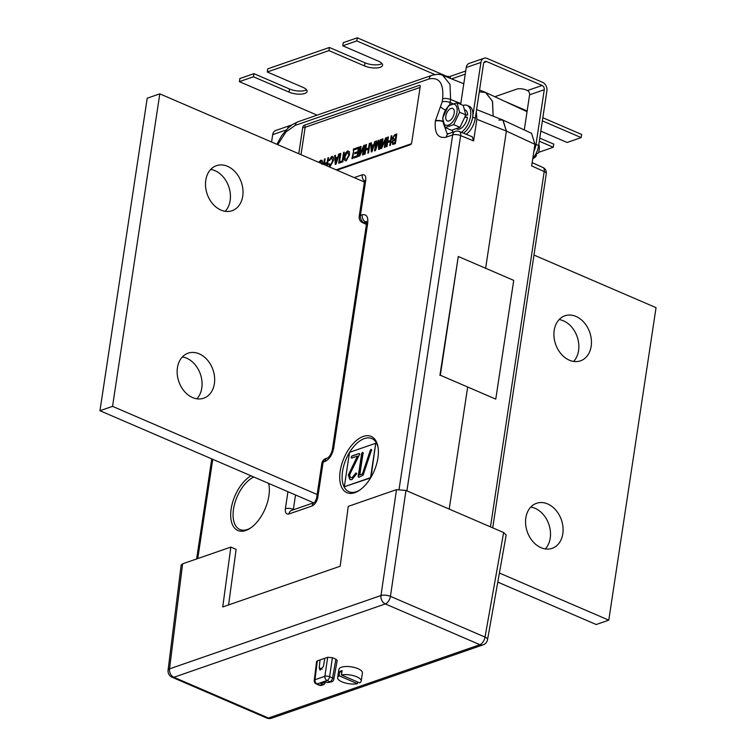 <?xml version="1.0" encoding="UTF-8"?>
<svg xmlns="http://www.w3.org/2000/svg" width="756" height="756" viewBox="0 0 756 756"><rect width="100%" height="100%" fill="white"/><g stroke="black" fill="none" stroke-linecap="round" stroke-linejoin="round"><path stroke-width="1.13" d="M250.983 475.789A30.637 16.415 -66.7 0 0 231.147 508.93A30.637 16.415 -66.7 0 0 237.894 530.514A30.637 16.415 -66.7 0 0 268.89 495.832A30.637 16.415 -66.7 0 0 268.682 483.405M377.924 458.013A30.637 16.415 -66.7 0 0 371.177 436.429A30.637 16.415 -66.7 0 0 340.181 471.111A30.637 16.415 -66.7 0 0 346.938 492.704A30.637 16.415 -66.7 0 0 377.924 458.013M442.704 75.335L449.981 84.303L450.604 99.49L449.64 104.933M321.253 161.293L321.782 160.196M479.559 90.03L485.352 92.336L492.468 101.124L493.139 116.131L492.562 101.474L485.843 92.553L479.285 91.816M476.611 109.544L502.816 119.987L506.378 131.071L485.635 268.267L506.378 131.071L503.042 120.091L498.913 120.043M399.083 489.217L452.664 134.927A5.783 2.145 8.6 0 1 460.64 135.589A5.783 3.043 112.3 0 0 459.346 131.506L472.283 136.798L473.587 140.89L476.856 119.297L476.308 111.538M459.346 131.506A5.783 5.783 0 0 0 455.263 131.393A5.783 4.385 -109.1 0 0 452.664 134.927L446.238 137.157C437.97 138.764 434.341 133.406 435.352 121.092L435.399 120.828A5.783 2.145 8.6 0 1 442.827 121.281M435.399 120.828L442.175 101.852A5.783 2.145 8.6 0 1 450.141 102.514L452.768 103.61M366.565 221.867L365.819 222.018A5.783 4.385 -109.1 0 1 362.209 214.808C366.405 213.995 368.248 216.707 367.728 222.963A5.783 2.145 8.6 0 0 366.499 224.031L332.394 449.508A5.783 2.145 8.6 0 1 333.632 448.44C332.205 454.999 329.295 459.365 324.891 461.538L323.114 462.152L317.775 497.467C316.849 501.71 314.969 504.535 312.115 505.944L288.943 513.976C286.231 514.505 285.031 512.748 285.371 508.703A5.783 2.145 8.6 0 1 293.347 509.364L293.942 509.61M366.603 222.387L364.033 222.642A5.783 4.385 -109.1 0 1 360.423 215.422A5.783 2.145 8.6 0 0 359.195 216.49L364.534 181.185A5.783 4.385 -109.1 0 1 362.19 174.834C364.912 174.315 366.102 176.072 365.762 180.117L360.423 215.422L362.209 214.808M364.742 180.731L364.534 181.185A5.783 2.145 8.6 0 1 365.762 180.117M366.528 223.795L364.033 222.642A5.783 3.137 114.9 0 1 362.474 222.604L366.433 224.447M324.891 461.538A5.783 4.385 -109.1 0 1 327.49 458.004L325.704 458.618A5.783 5.783 0 0 0 321.876 463.22A5.783 2.145 -171.4 0 1 323.114 462.152A5.783 4.385 -109.1 0 1 325.704 458.618M317.775 497.467A5.783 2.145 -171.4 0 0 316.537 498.535L321.876 463.22M312.115 505.944A5.783 4.385 -109.1 0 1 314.534 502.475L291.532 510.442A5.783 4.385 -109.1 0 0 288.943 513.976M295.52 494.972L293.3 509.827M305.112 127.48A1.701 0.633 8.6 0 1 302.769 127.273L298.771 153.723M336.392 169.939L411.236 143.98M336.978 170.185L410.404 144.717A1.701 0.917 113.3 0 0 411.689 142.789L420.204 86.543A1.701 0.917 113.3 0 0 419.391 85.343L304.054 125.345A1.701 1.295 70.9 0 1 305.159 127.282L301.001 154.687M302.769 127.273A1.701 0.917 113.3 0 1 304.054 125.345M443.224 122.907L447.165 133.784L448.828 133.623A5.783 4.385 -109.1 0 0 446.238 137.157M435.352 121.092A5.783 2.145 8.6 0 1 442.884 121.584M467.624 387.327L449.215 509.09L467.624 387.327M359.005 477.405L358.438 476.639L362.228 452.844L362.53 452.286L363.078 453.08L359.78 474.91L362.389 474.003L370.289 450.349L370.998 449.347L371.47 450.179L363.145 475.137L358.741 477.291L358.183 476.526L361.651 453.581L362.53 452.286L363.078 453.08M362.795 452.4L363.343 453.194M360.073 474.806L362.389 474.003M362.653 474.116L370.289 450.349M370.553 450.463L371.253 449.461L371.735 450.292M344.33 486.732L370.534 477.641L375.732 443.262L349.527 452.353L344.33 486.732L370.601 477.924M371.026 477.216L375.732 443.262M351.143 457.257L351.994 455.944L359.081 453.487L359.601 454.28L349.773 474.437C349.641 476.923 350.453 477.962 352.211 477.527L355.925 472.954L356.407 474.05L351.937 479.644L350 479.663L348.327 475.014L357.475 456.066L351.663 458.079L351.143 457.257L351.994 455.944M352.258 456.057L359.081 453.487L359.601 454.28M359.336 453.6L359.865 454.394M350.132 479.72L348.592 475.127L357.342 456.312M351.049 477.584L352.476 477.641L356.189 473.067L356.756 473.823M351.927 458.193L351.408 457.371M371.253 449.461L371.47 450.179M355.254 148.384L359.195 147.023L357.739 156.653L353.874 157.985L354.044 156.861L357.238 155.755L357.692 152.759L354.668 153.808L354.838 152.674L357.862 151.635L358.353 148.374L355.084 149.518L355.254 148.384M395.955 135.362L393.98 136.156L393.12 137.942L394.235 139.151M321.357 161.33L319.315 162.578M338.773 154.101L339.472 153.855L335.947 164.203L335.295 164.43L334.691 155.519L335.38 155.273L335.513 157.957L337.771 157.172L338.773 154.101M337.384 158.373L335.57 159.006L335.777 163.315L337.384 158.373M339.463 153.884L335.976 164.222L335.295 164.43M322.519 161.075L322.67 164.146L322.491 161.066L320.818 160.215L322.519 161.075M344.254 152.221L342.827 161.841L338.716 163.249M340.814 153.411L339.557 161.888L342.298 160.943L343.583 152.438L344.254 152.202L342.799 161.831L338.688 163.258L340.143 153.629L340.814 153.392L339.529 161.897M347.703 150.907L349.376 151.758L349.527 154.838L346.201 160.792L345.237 160.801M378.359 141.703L375.477 150.501L374.522 150.831L375.978 141.202L376.649 140.966L375.448 148.913L378.208 140.427L378.888 140.191L379.162 148.063L380.429 139.652L381.128 139.435L379.673 149.064L378.624 149.433L378.331 141.693L375.505 150.51L374.551 150.822M376.649 140.985L375.505 148.752M378.917 140.2L379.181 147.921M386.467 137.583L385.04 147.203L384.369 147.411M385.503 139.775L381.591 148.403L380.844 148.658L382.271 139.019L382.952 138.783L381.818 146.456M382.942 138.802L381.771 146.551L385.74 137.819L386.477 137.564L385.012 147.193L384.341 147.42L385.513 139.671L381.563 148.393L380.816 148.649M388.395 136.912L387.752 141.381L390.493 140.436L391.173 135.929L391.873 135.711L390.417 145.341L389.746 145.549M391.844 135.693L390.389 145.332L389.718 145.558L390.323 141.561L387.582 142.525L386.968 146.532L386.307 146.74M396.796 133.982L395.341 143.612L393.337 144.301L391.929 142.497L392.959 140.229L392.421 138.178L394.802 134.672L396.824 133.992L395.369 143.621L392.449 144.377M420.062 87.431L305.14 127.291M336.155 169.835L411.368 143.753M375.467 141.391L371.98 151.729L371.328 151.937M371.394 142.808L371.546 145.464L373.776 144.689L374.778 141.618L375.477 141.372L371.952 151.72L371.3 151.947L370.695 143.035L371.394 142.789L371.517 145.473M366.49 144.509L365.819 148.989L368.588 148.025L369.268 143.527L369.967 143.309L368.512 152.939L367.841 153.147M369.939 143.29L368.484 152.929L367.813 153.156L368.418 149.159L365.668 150.123L365.063 154.129L364.401 154.337M368.418 149.159L365.649 150.113L365.044 154.12L364.373 154.347L365.828 144.717L366.499 144.49L365.847 148.979M364.562 145.18L363.135 154.8L362.464 155.008L363.608 147.269L359.658 155.982L358.911 156.246L359.676 156.001L363.598 147.373M358.911 156.246L360.366 146.607L361.066 146.39L359.913 154.054M359.195 147.042L357.768 156.662L353.912 157.976M357.692 152.778L354.696 153.789M358.353 148.403L355.112 149.499M353.591 151.238L352.731 158.41L351.89 158.675L353.591 151.209L352.702 158.401L351.861 158.684M354.158 148.79L353.978 150.151L353.307 150.368M335.39 155.301L335.541 157.947M332.215 157.55L329.04 160.452M331.733 156.445C333.368 156.379 333.916 157.768 333.387 160.612L330.183 166.348L329.351 166.358M329.238 163.721L330.381 165.214M328.558 157.664L327.32 166.027L328.558 157.645L327.887 157.881L327.206 162.379L324.437 163.343L325.118 158.836L324.466 163.334M327.036 163.523L324.258 164.704M361.037 146.38L359.865 154.148L363.825 145.417L364.562 145.152L363.107 154.791L362.436 155.018M348.214 152.013L347.533 152.032L345.057 156.52L345.01 158.599L346.371 159.667M395.265 139.86L393.441 140.588L392.647 142.119L393.763 143.111M318.692 162.342L320.818 160.215M321.98 164.354L320.648 161.34L319.287 162.568M395.275 139.841L393.413 140.569L392.619 142.109L393.734 143.101L394.84 142.714L395.275 139.841M395.955 135.333L393.952 136.146L393.092 137.932L394.207 139.142L395.445 138.717L395.955 135.333M373.388 145.889L371.574 146.522L371.782 150.831L373.388 145.889M381.1 139.425L379.644 149.055L378.595 149.414M323.634 164.439L324.447 159.072L325.118 158.836M326.696 165.762L327.036 163.504L324.23 164.695M331.563 157.55L329.644 160.47L329.011 160.452L331.704 156.435C333.339 156.369 333.887 157.758 333.358 160.603L330.155 166.339L328.529 164.175L329.238 163.693L330.353 165.205L332.687 160.839L331.563 157.55M349.348 151.748L349.508 154.819L346.172 160.782C344.5 160.886 343.895 159.535 344.367 156.719L345.549 153.024L347.675 150.898L349.348 151.748M348.837 155.037L347.505 152.022L345.038 156.511L344.982 158.59L346.342 159.658L348.837 155.037M390.323 141.561L387.554 142.515L386.949 146.522L386.278 146.749L387.733 137.119L388.404 136.893L387.724 141.391M353.487 148.998L354.158 148.762L353.95 150.142L353.279 150.378L353.487 148.998M503.042 120.091L531.591 133.339L534.927 144.32L531.657 165.904L544.207 171.593A5.783 3.156 -65.6 0 0 542.959 167.52L542.959 167.52A5.783 5.783 0 0 1 546.286 173.663A5.783 2.145 8.6 0 0 544.207 171.593L490.483 526.866M314.25 680.391L316.603 661.519L317.331 660.876L314.978 679.729A3.402 1.276 -172.9 0 0 314.25 680.391L314.25 680.391A3.402 3.402 0 0 0 316.282 683.934A3.402 1.824 -66.7 0 0 317.151 683.934L320.109 685.21L323.974 684.511L325.647 682.139M327.669 657.295L332.404 657.701L329.616 676.705A3.402 1.191 -171.7 0 0 324.882 676.299L327.669 657.295L324.815 658.287L323.426 666.423L320.053 670.118L319.24 667.869L322.198 669.145M324.815 658.287L320.034 659.941L319.24 667.869M331.6 681.865L327.613 682.611L330.013 681.78L327.055 680.504L317.151 683.934A3.402 2.58 70.9 0 1 314.978 679.729L324.882 676.299A3.402 2.58 70.9 0 0 327.055 680.504A3.402 1.824 113.3 0 0 329.616 676.705L332.574 677.981A3.402 1.824 113.3 0 1 330.013 681.78A3.402 2.58 -109.1 0 0 331.6 681.865A3.402 3.402 0 0 0 333.831 679.247L333.831 679.247A3.402 1.247 -169.9 0 0 332.574 677.981L335.91 659.213L337.176 660.46L333.831 679.247M322.368 684.426L320.894 683.793L326.129 681.969L327.613 682.611M320.034 659.941L317.331 660.876M335.91 659.213L332.404 657.701M487.544 639.633L487.544 639.633A6.804 2.504 -169.9 0 0 485.021 637.091L503.638 532.536L506.17 535.031L487.544 639.633A6.804 6.804 0 0 1 483.075 644.868A6.804 5.16 -109.1 0 1 479.899 644.688A6.804 3.648 -66.7 0 0 485.021 637.091L390.446 596.342A6.804 2.372 -171.7 0 0 380.967 595.53L396.503 489.633L348.27 506.369L340.153 566.235L222.727 606.964L230.845 547.089L182.621 563.815L169.542 668.852L380.967 595.53A6.804 5.16 -109.1 0 0 385.324 603.94A6.804 3.648 -66.7 0 0 390.446 596.342L405.972 490.455L503.638 532.536M228.586 604.923L236.127 549.366L230.845 547.089M168.078 670.175L168.078 670.175A6.804 2.551 7.1 0 1 169.542 668.852A6.804 5.16 -109.1 0 0 173.889 677.272L268.465 718.02L479.899 644.688L385.324 603.94L173.889 677.272A6.804 3.648 -66.7 0 1 172.141 677.272A6.804 6.804 0 0 1 168.078 670.175L181.156 565.101L182.621 563.815M396.503 489.633L405.972 490.455M524.277 129.947L529.597 94.812A3.402 2.58 70.9 0 0 527.423 90.54L526.11 89.973A6.804 2.533 -171.4 0 0 516.631 89.161L494.83 96.721M533.83 151.54A15.318 8.212 -66.7 0 0 536.004 144.405L544.273 89.718L529.597 94.812M536.004 144.405L538.641 145.539A15.318 8.212 113.3 0 1 532.763 158.59M538.641 145.539L546.909 90.852A6.804 5.16 -109.1 0 0 542.581 82.328L487.147 58.448A6.804 5.16 -109.1 0 0 483.972 58.269L469.296 63.353A6.804 5.16 70.9 0 0 466.244 67.511L460.678 104.347M538.499 152.391L553.288 147.259L553.761 144.141L539.765 138.112M553.288 147.259L539.293 141.23M540.823 131.128L567.123 142.468L581.175 137.592L581.647 134.464L542.846 117.747M527.149 110.981L505.065 101.474M581.175 137.592L542.373 120.875M527.423 90.54L542.109 85.456L486.675 61.576A3.402 2.58 -109.1 0 0 485.087 61.482A3.402 2.58 -109.1 0 0 483.566 63.561L475.288 118.248L472.651 117.114A15.318 8.212 -66.7 0 1 463.494 133.198A15.318 8.212 -66.7 0 0 472.651 117.114L480.92 62.427A6.804 5.16 -109.1 0 1 483.972 58.269M271.584 142.015L272.699 134.644A6.804 5.16 70.9 0 1 275.751 130.486L290.427 125.392A6.804 5.16 -109.1 0 1 291.551 125.175M287.63 128.473A6.804 5.16 -109.1 0 1 290.427 125.392M306.501 89.728A11.236 4.177 8.6 0 1 289.539 89.01L253.903 73.653L239.85 78.529L239.378 81.648L317.123 115.148M381.988 63.542A11.236 4.177 8.6 0 1 365.025 62.824L329.389 47.477L267.747 68.853L267.274 71.981L302.901 87.327A11.236 4.177 8.6 0 1 307.097 91.41A11.236 4.177 8.6 0 1 300.538 94.169A11.236 4.177 8.6 0 1 289.066 92.128L253.43 76.781L253.903 73.653M445.615 76.498L445.709 75.902L357.286 37.8L343.233 42.676L342.761 45.795L378.397 61.151A11.236 4.177 8.6 0 1 382.583 65.233A11.236 4.177 8.6 0 1 376.025 67.983A11.236 4.177 8.6 0 1 364.553 65.952L328.917 50.595L329.389 47.477M445.709 75.902A3.402 1.266 -171.4 0 0 450.444 76.309L465.715 71.007M542.109 85.456A3.402 2.58 -109.1 0 1 544.273 89.718M475.288 118.248A15.318 8.212 113.3 0 1 466.178 134.303M465.242 74.135L451.578 78.879M434.936 74.589L356.804 40.928L357.286 37.8M356.804 40.928L342.761 45.795M328.917 50.595L267.274 71.981M253.43 76.781L239.378 81.648M495.766 399.121L513.721 280.372L458.287 256.482L440.332 375.241L495.766 399.121L440.332 375.241M458.287 256.482L439.907 375.382M205.774 180.23A23.833 18.068 70.9 0 0 212.757 203.884A23.833 18.068 70.9 0 0 232.064 210.707A23.833 18.068 70.9 0 0 242.733 196.154A23.833 18.068 70.9 0 0 235.759 172.51A23.833 18.068 70.9 0 0 216.443 165.677A23.833 18.068 70.9 0 0 205.774 180.23M210.707 169.448A23.833 18.068 -109.1 0 1 230.155 200.52A23.833 18.068 -109.1 0 1 225.222 211.302M554.205 330.353A23.833 18.068 70.9 0 0 561.179 353.997A23.833 18.068 70.9 0 0 580.495 360.829A23.833 18.068 70.9 0 0 591.164 346.276A23.833 18.068 70.9 0 0 584.19 322.623A23.833 18.068 70.9 0 0 564.874 315.8A23.833 18.068 70.9 0 0 554.205 330.353M559.138 319.561A23.833 18.068 -109.1 0 1 578.576 350.633A23.833 18.068 -109.1 0 1 573.653 361.425M177.424 367.737A23.833 18.068 70.9 0 0 184.398 391.381A23.833 18.068 70.9 0 0 203.704 398.204A23.833 18.068 70.9 0 0 214.373 383.661A23.833 18.068 70.9 0 0 207.399 360.007A23.833 18.068 70.9 0 0 188.093 353.184A23.833 18.068 70.9 0 0 177.424 367.737M182.347 356.945A23.833 18.068 -109.1 0 1 201.795 388.017A23.833 18.068 -109.1 0 1 196.862 398.809M525.845 517.851A23.833 18.068 70.9 0 0 532.829 541.504A23.833 18.068 70.9 0 0 552.135 548.327A23.833 18.068 70.9 0 0 562.804 533.774A23.833 18.068 70.9 0 0 555.83 510.12A23.833 18.068 70.9 0 0 536.524 503.298A23.833 18.068 70.9 0 0 525.845 517.851M530.778 507.068A23.833 18.068 -109.1 0 1 550.226 538.14A23.833 18.068 -109.1 0 1 545.293 548.922M533.982 255.065L656.047 307.654L608.788 620.156L499.404 573.029M364.411 182.007L159.799 93.848L112.54 406.35L317.142 494.509M608.788 620.156L596.2 624.522L497.788 582.12M313.636 502.778L99.953 410.716L112.54 406.35M159.799 93.848L147.212 98.214L99.953 410.716M538.82 144.349A12.257 12.257 0 0 1 538.244 152.995A12.115 3.317 -146.3 0 1 536.373 153.657A10.612 5.689 -66.7 0 1 535.428 155.235A10.612 5.689 -66.7 0 1 534.369 156.653A12.115 3.317 33.7 0 0 536.08 156.237A12.115 3.317 33.7 0 0 535.995 154.319M453.647 109.251A6.804 3.648 113.3 0 1 452.315 118.087A6.804 3.648 113.3 0 1 446.38 120.147A6.804 3.648 113.3 0 1 447.722 111.302A6.804 3.648 113.3 0 1 453.647 109.251M464.638 117.303L467.491 117.284A10.386 5.566 113.3 0 1 456.993 129.011L456.974 129.002M465.195 109.932L465.214 109.941A10.386 5.566 113.3 0 1 467.662 115.016L464.987 114.969M472.651 117.114A15.318 8.212 -66.7 0 0 469.278 106.312L467.161 105.405A15.318 8.212 -66.7 0 0 463.192 105.424M461.34 132.319A15.318 8.212 -66.7 0 0 470.544 116.197A15.318 8.212 -66.7 0 0 467.161 105.405M452.135 130.174A15.318 8.212 -66.7 0 0 453.203 132.102M465.687 117.284A7.314 3.922 -66.7 0 0 465.687 115.677M445.218 127.575L451.483 130.268L459.96 127.329L453.695 124.636L459.582 112.228L457.002 102.759L448.525 105.698L442.638 118.106L445.218 127.575L453.695 124.636M447.892 106.908A11.321 6.067 113.3 0 1 456.841 107.409A11.321 6.067 113.3 0 1 452.145 122.481A11.321 6.067 113.3 0 1 443.196 121.99A11.321 6.067 113.3 0 1 447.892 106.908M451.294 119.382A6.804 3.648 -66.7 0 0 454.12 110.31A6.804 3.648 -66.7 0 0 448.743 110.007A6.804 3.648 -66.7 0 0 445.917 119.079A6.804 3.648 -66.7 0 0 451.294 119.382M459.96 127.329L465.847 114.931L463.267 105.462L457.002 102.759M465.847 114.931L459.582 112.228M361.198 681.118A11.916 4.423 -171.4 0 0 354.479 675.958A11.916 4.423 -171.4 0 0 341.447 675.004L359.695 682.866A11.916 4.423 -171.4 0 0 361.198 681.118L362.426 673.001A11.916 4.423 -171.4 0 0 354.847 667.586A11.916 4.423 -171.4 0 0 341.41 667.236A11.916 4.423 -171.4 0 0 338.868 669.429L337.639 677.556A11.916 4.423 -171.4 0 0 344.367 682.725A11.916 4.423 -171.4 0 0 357.39 683.67L357.645 681.988M341.447 675.004L342.109 670.638A11.916 4.423 8.6 0 0 340.843 670.988A11.916 4.423 8.6 0 0 339.803 671.432L339.142 675.807A11.916 4.423 -171.4 0 0 337.639 677.556M339.142 675.807L357.39 683.67M339.803 671.432L341.854 672.32M269.079 485.55A28.936 15.507 -66.7 0 0 268.484 483.32M253.827 477.008A28.936 15.507 -66.7 0 0 233.509 509.128A28.936 15.507 -66.7 0 0 250.879 527.792M378.113 447.732A28.936 15.507 -66.7 0 0 349.584 452.334M349.508 452.447A28.936 15.507 -66.7 0 0 342.553 471.309A28.936 15.507 -66.7 0 0 359.922 489.973M212.767 459.317L197.76 558.571M442.175 101.852L442.629 98.828A5.783 2.145 8.6 0 1 450.604 99.49L460.791 103.553M442.827 75.383C440.143 74.06 436.448 74.06 431.742 75.392L431.742 75.392A5.783 4.385 70.9 0 0 429.153 78.926L295.265 125.364L285.995 131.903L277.726 144.661M442.629 98.828C443.885 83.566 439.397 76.932 429.153 78.926M431.742 75.392L297.855 121.829A5.783 4.385 70.9 0 0 295.265 125.364M534.927 144.32L506.378 131.071L476.856 119.297M440.446 106.7A5.783 1.058 30.1 0 0 445.473 110.149M354.205 177.613L362.19 174.834M367.728 222.963L333.632 448.44M285.371 508.703L287.941 491.712M473.587 140.89L460.64 135.589L406.908 490.861M321.697 685.305A3.402 2.58 -109.1 0 1 320.109 685.21A3.402 1.824 -66.7 0 1 319.24 685.21A3.402 3.402 0 0 0 321.697 685.305L323.974 684.511M266.717 718.02A6.804 3.648 -66.7 0 0 268.465 718.02A6.804 5.16 -109.1 0 0 271.64 718.2A6.804 6.804 0 0 1 266.717 718.02L172.141 677.272M480.92 62.427L466.244 67.511M286.174 129.966L272.699 134.644M486.675 61.576L483.897 62.54M450.141 78.303L450.444 76.309M364.553 65.952L365.025 62.824M289.066 92.128L289.539 89.01M196.626 558.958L211.765 458.883M276.894 144.301L281.629 135.73L288.159 127.972L292.544 124.494L297.855 121.829M463.787 83.746L442.827 75.392M359.195 216.49A5.783 5.783 0 0 0 362.474 222.604M366.499 224.031L366.433 221.272M332.394 449.508C331.308 453.883 329.673 456.709 327.49 458.004M316.537 498.535L314.713 502.409M455.263 131.393L448.828 133.623M492.723 527.83L546.286 173.663M532.158 162.634L542.959 167.52M485.843 92.553L526.951 111.633M483.075 644.868L271.64 718.2M316.282 683.934L319.24 685.21M532.734 158.779A12.257 12.257 0 0 0 536.08 156.237"/></g></svg>
